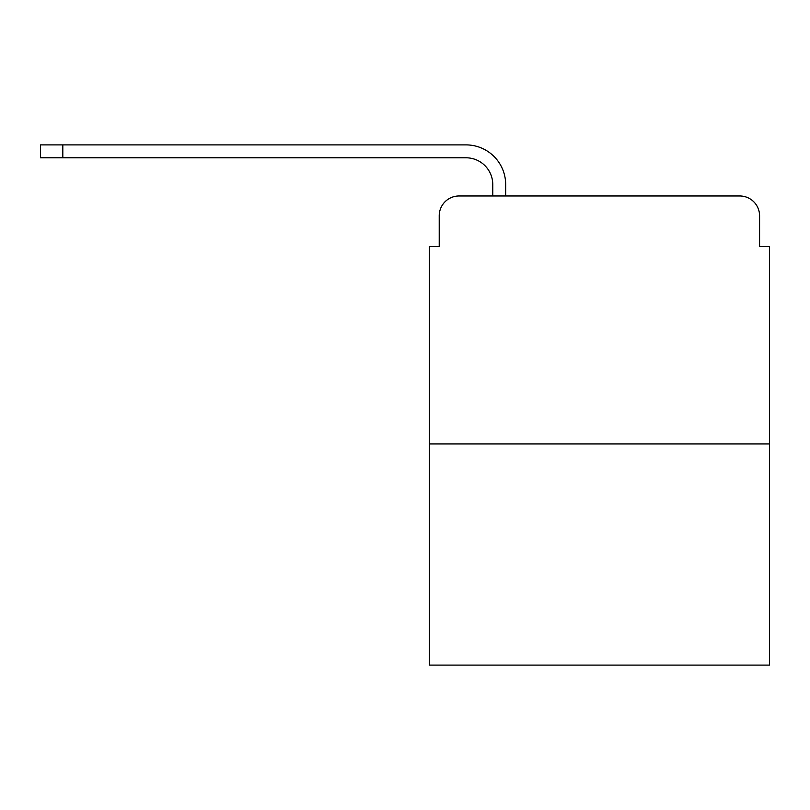 <?xml version="1.0" encoding="UTF-8"?>
<svg xmlns="http://www.w3.org/2000/svg" width="810" height="810" viewBox="0 0 810 810"><rect width="100%" height="100%" fill="white"/><g stroke="black" fill="none" stroke-linecap="round" stroke-linejoin="round"><path stroke-width="1.21" d="M439.222 215.804L439.222 246.554L439.222 215.804A19.835 19.835 0 0 1 459.057 195.969L492.774 195.969L492.774 184.569A26.781 26.781 0 0 0 465.993 157.788L40.5 157.788L40.5 144.889L465.993 144.889A39.67 39.67 0 0 1 505.673 184.569L505.673 195.969L522.035 195.969M769.5 443.931L429.3 443.931L429.3 665.111L769.5 665.111L769.5 246.554L759.577 246.554L759.577 215.804A19.835 19.835 0 0 0 739.743 195.969L459.057 195.969M429.3 443.931L429.3 246.554L439.222 246.554M676.765 195.969L739.743 195.969M759.577 246.554L759.577 215.804M492.774 184.569A26.781 26.781 0 0 0 465.993 157.788A26.781 26.781 0 0 1 492.774 184.569A26.781 26.781 0 0 0 465.993 157.788A26.781 26.781 0 0 1 492.774 184.569A26.781 26.781 0 0 0 465.993 157.788A26.781 26.781 0 0 1 492.774 184.569A26.781 26.781 0 0 0 465.993 157.788A26.781 26.781 0 0 1 492.774 184.569A26.781 26.781 0 0 0 465.993 157.788A26.781 26.781 0 0 1 492.774 184.569A26.781 26.781 0 0 0 465.993 157.788A26.781 26.781 0 0 1 492.774 184.569A26.781 26.781 0 0 0 465.993 157.788M62.815 157.788L62.815 144.889L465.993 144.889"/></g></svg>
